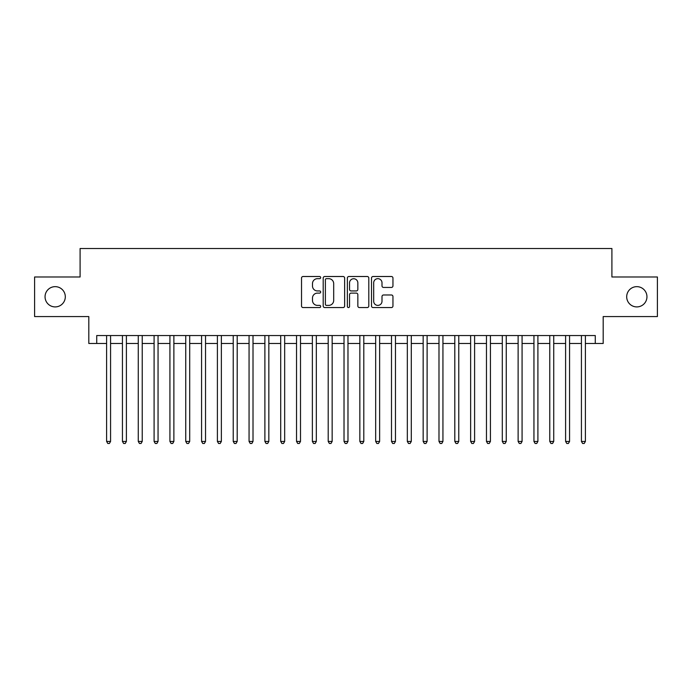 <?xml version="1.0" encoding="UTF-8"?>
<svg xmlns="http://www.w3.org/2000/svg" width="692" height="692" viewBox="0 0 692 692"><rect width="100%" height="100%" fill="white"/><g stroke="black" fill="none" stroke-linecap="round" stroke-linejoin="round"><path stroke-width="1.04" d="M320.681 277.578A1.09 1.09 0 0 0 319.592 276.497L303.087 276.497A1.557 1.557 0 0 0 301.53 278.046L301.53 306.011A1.557 1.557 0 0 0 303.087 307.568L319.592 307.568A1.09 1.09 0 0 0 320.681 306.478A1.09 1.09 0 0 0 319.592 305.388L317.455 305.388A4.974 4.974 0 0 1 312.481 300.415L312.481 298.088A4.974 4.974 0 0 1 317.455 293.114L319.592 293.114A1.09 1.09 0 0 0 320.681 292.033A1.09 1.09 0 0 0 319.592 290.943L317.455 290.943A4.974 4.974 0 0 1 312.481 285.969L312.481 283.642A4.974 4.974 0 0 1 317.455 278.668L319.592 278.668A1.09 1.09 0 0 0 320.681 277.578M626.692 296.781A10.129 10.129 0 0 0 636.822 306.911A10.129 10.129 0 0 0 646.951 296.781A10.129 10.129 0 0 0 636.822 286.652A10.129 10.129 0 0 0 626.692 296.781M45.049 296.781A10.129 10.129 0 0 0 55.178 306.911A10.129 10.129 0 0 0 65.308 296.781A10.129 10.129 0 0 0 55.178 286.652A10.129 10.129 0 0 0 45.049 296.781M391.404 287.448A1.557 1.557 0 0 0 392.952 285.891L392.952 278.046A1.557 1.557 0 0 0 391.404 276.497L373.075 276.497A1.557 1.557 0 0 0 371.517 278.046L371.517 306.011A1.557 1.557 0 0 0 373.075 307.568L391.404 307.568A1.557 1.557 0 0 0 392.952 306.011L392.952 296.531A1.557 1.557 0 0 0 391.404 294.982L383.558 294.982A1.557 1.557 0 0 0 382.001 296.531L382.001 301.236A4.152 4.152 0 0 1 377.849 305.388A4.152 4.152 0 0 1 373.689 301.236L373.689 282.82A4.152 4.152 0 0 1 377.849 278.668A4.152 4.152 0 0 1 382.001 282.82L382.001 285.891A1.557 1.557 0 0 0 383.558 287.448L391.404 287.448M96.724 343.466L96.724 335.551L595.276 335.551L595.276 343.466L603.19 343.466L603.19 316.564L657.4 316.564L657.4 276.99L611.901 276.99L611.901 248.506L80.099 248.506L80.099 276.99L34.6 276.99L34.6 316.564L88.81 316.564L88.81 343.466L106.611 343.466M344.642 278.046A1.557 1.557 0 0 0 343.085 276.497L324.756 276.497A1.557 1.557 0 0 0 323.199 278.046L323.199 306.011A1.557 1.557 0 0 0 324.756 307.568L343.085 307.568A1.557 1.557 0 0 0 344.642 306.011L344.642 278.046M348.915 276.497L367.244 276.497A1.557 1.557 0 0 1 368.801 278.046L368.801 306.011A1.557 1.557 0 0 1 367.244 307.568L359.399 307.568A1.557 1.557 0 0 1 357.842 306.011L357.842 294.671A1.557 1.557 0 0 0 356.293 293.114L351.086 293.114A1.557 1.557 0 0 0 349.538 294.671L349.538 306.478A1.09 1.09 0 0 1 348.448 307.568A1.09 1.09 0 0 1 347.358 306.478L347.358 278.046A1.557 1.557 0 0 1 348.915 276.497M110.573 343.466L122.441 343.466M126.394 343.466L138.27 343.466M142.223 343.466L154.091 343.466M158.053 343.466L169.921 343.466M173.882 343.466L185.75 343.466M189.703 343.466L201.58 343.466M205.533 343.466L217.4 343.466M221.362 343.466L233.23 343.466M237.192 343.466L249.059 343.466M253.012 343.466L264.889 343.466M268.842 343.466L280.71 343.466M284.672 343.466L296.539 343.466M300.501 343.466L312.369 343.466M316.322 343.466L328.198 343.466M332.151 343.466L344.019 343.466M347.981 343.466L359.849 343.466M363.802 343.466L375.678 343.466M379.631 343.466L391.499 343.466M395.461 343.466L407.328 343.466M411.29 343.466L423.158 343.466M427.111 343.466L438.988 343.466M442.941 343.466L454.808 343.466M458.77 343.466L470.638 343.466M474.6 343.466L486.467 343.466M490.42 343.466L502.297 343.466M506.25 343.466L518.118 343.466M522.079 343.466L533.947 343.466M537.909 343.466L549.777 343.466M553.73 343.466L565.606 343.466M569.559 343.466L581.427 343.466M585.389 343.466L595.276 343.466M326.468 278.668A1.09 1.09 0 0 0 325.378 279.758L325.378 304.298A1.09 1.09 0 0 0 326.468 305.388L328.717 305.388A4.974 4.974 0 0 0 333.691 300.415L333.691 283.642A4.974 4.974 0 0 0 328.717 278.668L326.468 278.668M357.842 282.898A4.152 4.152 0 0 0 353.69 278.746A4.152 4.152 0 0 0 349.538 282.898L349.538 289.386A1.557 1.557 0 0 0 351.086 290.943L356.293 290.943A1.557 1.557 0 0 0 357.842 289.386L357.842 282.898M110.573 335.551L110.573 441.435L106.611 441.435L106.611 335.551M110.573 441.435L109.379 443.494L107.805 443.494L106.611 441.435M126.394 335.551L126.394 441.435L122.441 441.435L122.441 335.551M126.394 441.435L125.209 443.494L123.626 443.494L122.441 441.435M142.223 335.551L142.223 441.435L138.27 441.435L138.27 335.551M142.223 441.435L141.038 443.494L139.455 443.494L138.27 441.435M158.053 335.551L158.053 441.435L154.091 441.435L154.091 335.551M158.053 441.435L156.868 443.494L155.285 443.494L154.091 441.435M173.882 335.551L173.882 441.435L169.921 441.435L169.921 335.551M173.882 441.435L172.689 443.494L171.106 443.494L169.921 441.435M189.703 335.551L189.703 441.435L185.75 441.435L185.75 335.551M189.703 441.435L188.518 443.494L186.935 443.494L185.75 441.435M205.533 335.551L205.533 441.435L201.58 441.435L201.58 335.551M205.533 441.435L204.348 443.494L202.765 443.494L201.58 441.435M221.362 335.551L221.362 441.435L217.4 441.435L217.4 335.551M221.362 441.435L220.177 443.494L218.594 443.494L217.4 441.435M237.192 335.551L237.192 441.435L233.23 441.435L233.23 335.551M237.192 441.435L235.998 443.494L234.415 443.494L233.23 441.435M253.012 335.551L253.012 441.435L249.059 441.435L249.059 335.551M253.012 441.435L251.827 443.494L250.245 443.494L249.059 441.435M268.842 335.551L268.842 441.435L264.889 441.435L264.889 335.551M268.842 441.435L267.657 443.494L266.074 443.494L264.889 441.435M284.672 335.551L284.672 441.435L280.71 441.435L280.71 335.551M284.672 441.435L283.486 443.494L281.903 443.494L280.71 441.435M300.501 335.551L300.501 441.435L296.539 441.435L296.539 335.551M300.501 441.435L299.307 443.494L297.724 443.494L296.539 441.435M316.322 335.551L316.322 441.435L312.369 441.435L312.369 335.551M316.322 441.435L315.137 443.494L313.554 443.494L312.369 441.435M332.151 335.551L332.151 441.435L328.198 441.435L328.198 335.551M332.151 441.435L330.966 443.494L329.383 443.494L328.198 441.435M347.981 335.551L347.981 441.435L344.019 441.435L344.019 335.551M347.981 441.435L346.787 443.494L345.213 443.494L344.019 441.435M363.802 335.551L363.802 441.435L359.849 441.435L359.849 335.551M363.802 441.435L362.617 443.494L361.034 443.494L359.849 441.435M379.631 335.551L379.631 441.435L375.678 441.435L375.678 335.551M379.631 441.435L378.446 443.494L376.863 443.494L375.678 441.435M395.461 335.551L395.461 441.435L391.499 441.435L391.499 335.551M395.461 441.435L394.276 443.494L392.693 443.494L391.499 441.435M411.29 335.551L411.29 441.435L407.328 441.435L407.328 335.551M411.29 441.435L410.096 443.494L408.514 443.494L407.328 441.435M427.111 335.551L427.111 441.435L423.158 441.435L423.158 335.551M427.111 441.435L425.926 443.494L424.343 443.494L423.158 441.435M442.941 335.551L442.941 441.435L438.988 441.435L438.988 335.551M442.941 441.435L441.755 443.494L440.173 443.494L438.988 441.435M458.77 335.551L458.77 441.435L454.808 441.435L454.808 335.551M458.77 441.435L457.585 443.494L456.002 443.494L454.808 441.435M474.6 335.551L474.6 441.435L470.638 441.435L470.638 335.551M474.6 441.435L473.406 443.494L471.823 443.494L470.638 441.435M490.42 335.551L490.42 441.435L486.467 441.435L486.467 335.551M490.42 441.435L489.235 443.494L487.652 443.494L486.467 441.435M506.25 335.551L506.25 441.435L502.297 441.435L502.297 335.551M506.25 441.435L505.065 443.494L503.482 443.494L502.297 441.435M522.079 335.551L522.079 441.435L518.118 441.435L518.118 335.551M522.079 441.435L520.894 443.494L519.311 443.494L518.118 441.435M537.909 335.551L537.909 441.435L533.947 441.435L533.947 335.551M537.909 441.435L536.715 443.494L535.132 443.494L533.947 441.435M553.73 335.551L553.73 441.435L549.777 441.435L549.777 335.551M553.73 441.435L552.545 443.494L550.962 443.494L549.777 441.435M569.559 335.551L569.559 441.435L565.606 441.435L565.606 335.551M569.559 441.435L568.374 443.494L566.791 443.494L565.606 441.435M585.389 335.551L585.389 441.435L581.427 441.435L581.427 335.551M585.389 441.435L584.195 443.494L582.621 443.494L581.427 441.435"/></g></svg>
